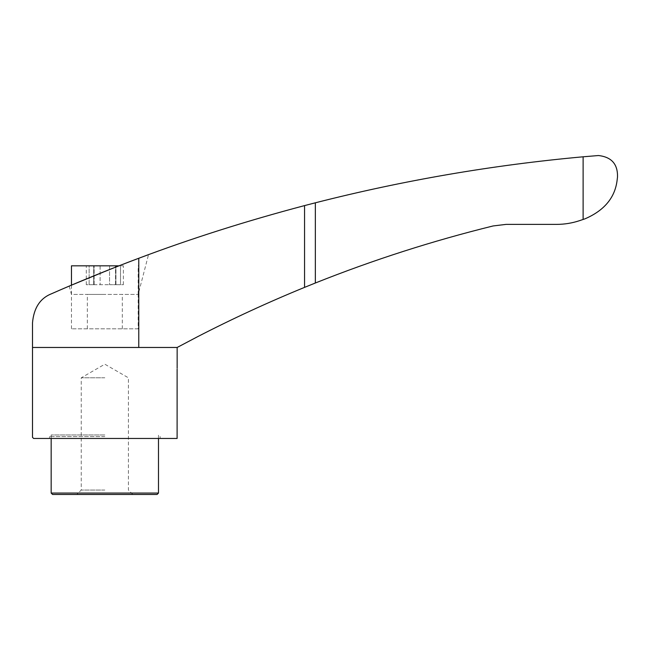 <?xml version="1.0" encoding="UTF-8"?>
<svg xmlns="http://www.w3.org/2000/svg" width="650" height="650" viewBox="0 0 650 650"><rect width="100%" height="100%" fill="white"/><g stroke="black" fill="none" stroke-linecap="round" stroke-linejoin="round"><path stroke-width="0.49" stroke-dasharray="3.25 2.44" d="M104.829 377.804L81.25 377.804L104.829 377.804M104.829 490.043L81.25 490.043L104.829 490.043M89.131 284.716L94.128 284.716L86.279 284.716L89.131 284.716L89.131 265.817L109.549 265.817L86.279 265.817L89.131 265.817L89.131 284.716M93.852 284.716L109.549 284.716L93.697 284.716L93.852 265.817L93.852 284.716M109.549 284.716L115.952 284.716L109.549 284.716L109.549 265.817L115.952 265.817L109.549 265.817L109.549 284.716M120.518 284.716L115.529 284.716L123.378 284.716L120.518 284.716L120.518 265.817L115.529 265.817L123.378 265.817L120.518 265.817L120.518 284.716M138.767 347.474L177.149 347.474L197.332 336.83C232.164 318.866 267.914 302.38 304.558 287.373L304.558 205.595C246.886 220.821 191.62 238.379 138.767 258.269L138.767 347.474L32.5 347.474L32.5 322.839C33.8 307.986 40.121 298.301 51.464 293.784C74.027 283.782 110.045 268.938 138.767 258.269L135.679 259.431M583.115 156.796L598.447 155.537C611.553 156.975 617.906 164.174 617.5 177.133L617.207 179.457C615.314 197.267 604.581 210.389 585.008 218.822L583.115 219.464L583.115 156.796C492.635 165.035 403.382 180.367 315.339 202.808L304.558 205.595M129.301 261.852L71.459 285.147L71.459 294.418L138.19 294.426L71.459 294.426L69.233 286.098M107.575 270.319L110.728 269.067M116.049 266.971L126.734 262.836M132.624 260.585L138.482 258.375M138.19 328.811L71.459 328.811L138.19 328.811L138.19 294.426L148.525 254.646M148.322 254.719L147.054 255.182M304.558 287.373L315.339 283.01C373.279 259.911 432.534 240.89 493.098 225.956L506.122 224.38L556.692 224.38C564.533 224.364 572.179 223.113 579.629 220.634L583.115 219.464M33.621 347.474L177.149 347.474L33.621 347.474M177.117 369.143L177.149 368.144M32.5 437.344L33.621 438.466L177.109 438.466L177.109 370.012M52.569 494.463L157.089 494.463M51.163 493.066L158.486 493.066M104.829 434.964L51.163 434.964L104.829 434.964M104.829 436.597L49.53 436.597L104.829 436.597M104.829 438.466L49.53 438.466L104.829 438.466M71.459 265.817L119.015 265.817M104.829 294.426L87.328 294.426L104.829 294.426M115.798 265.817L115.798 284.716L115.798 265.817M100.108 265.817L100.108 284.716L100.108 265.817M315.339 283.01L315.339 202.808M132.827 494.463L128.407 490.043L128.407 377.804L104.829 364.195L81.25 377.804L81.25 490.043L76.83 494.463M158.486 438.466L158.486 434.964L160.119 436.597L160.119 438.466M51.163 438.466L51.163 434.964L49.53 436.597L49.53 438.466M138.19 294.418L138.19 265.817M115.952 284.716L115.952 265.817L115.952 284.716M115.529 284.716L115.529 265.817L115.529 284.716M93.697 284.716L93.697 265.817L93.697 284.716M94.128 284.716L94.128 265.817L94.128 284.716M123.378 284.716L123.378 265.817M86.279 284.716L86.279 265.817M71.459 328.811L71.459 294.426M122.322 328.811L122.322 294.426M87.328 328.811L87.328 294.426"/><path stroke-width="0.97" d="M147.054 255.182L138.767 258.269C110.191 268.889 74.149 283.725 51.464 293.784C40.146 298.269 33.824 307.954 32.5 322.839L32.5 347.474L138.767 347.474L138.767 258.269C191.051 238.558 246.318 221 304.558 205.595L315.339 202.808C403.382 180.367 492.635 165.035 583.115 156.796L598.447 155.537C611.544 156.975 617.898 164.182 617.5 177.133L617.207 179.457C615.331 197.243 604.597 210.364 585.008 218.822L579.629 220.634C572.179 223.113 564.533 224.364 556.692 224.38L506.122 224.38L493.098 225.956C432.534 240.89 373.279 259.911 315.339 283.01L315.339 202.808M119.015 265.817L71.459 265.817L71.459 285.147L69.233 286.098L70.411 285.602M70.736 285.456L107.575 270.319M110.728 269.067L116.049 266.971M126.734 262.836L132.624 260.585M138.482 258.375L148.882 254.516M135.679 259.431L129.301 261.852M138.767 347.474L177.149 347.474L197.332 336.83C232.164 318.866 267.914 302.38 304.558 287.373L315.339 283.01M583.115 219.464L583.115 156.796M32.5 347.474L32.5 437.344L33.621 438.466L177.109 438.466L177.117 369.143M177.109 370.012C177.157 367.502 177.157 367.502 177.109 370.012M51.163 493.066L158.486 493.066L157.089 494.463L52.569 494.463L51.163 493.066L51.163 438.466M304.558 287.373L304.558 205.595M177.149 347.474L177.149 368.144M158.486 493.066L158.486 438.466"/></g></svg>
